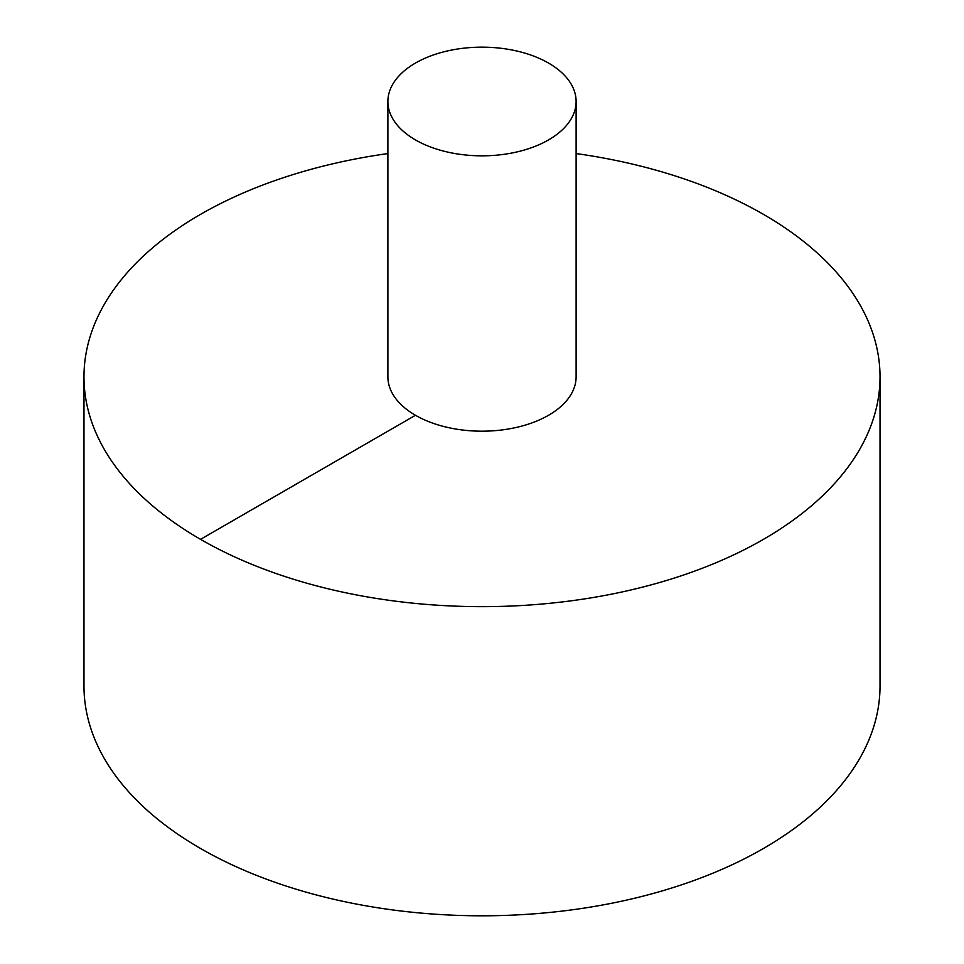 <?xml version="1.0" encoding="UTF-8"?>
<svg xmlns="http://www.w3.org/2000/svg" width="964" height="964" viewBox="0 0 964 964"><rect width="100%" height="100%" fill="white"/><g stroke="black" fill="none" stroke-linecap="round" stroke-linejoin="round"><path stroke-width="1.45" d="M387.889 153.565A398.024 229.793 0 0 0 200.548 214.357A398.024 229.793 0 0 0 83.976 376.852L83.976 686.006A398.024 229.793 0 0 0 482 915.8A398.024 229.793 0 0 0 880.024 686.006L880.024 376.852A398.024 229.793 0 0 0 576.111 153.565M83.976 376.852A398.024 229.793 0 0 0 482 606.657A398.024 229.793 0 0 0 880.024 376.852M387.889 101.497L387.889 376.852A94.111 54.333 0 0 0 482 431.185A94.111 54.333 0 0 0 576.111 376.852L576.111 101.497A94.111 54.333 0 0 0 518.017 51.297A94.111 54.333 0 0 0 415.448 63.07A94.111 54.333 0 0 0 387.889 101.497A94.111 54.333 0 0 0 482 155.831A94.111 54.333 0 0 0 576.111 101.497M200.548 539.346L415.448 415.279"/></g></svg>
